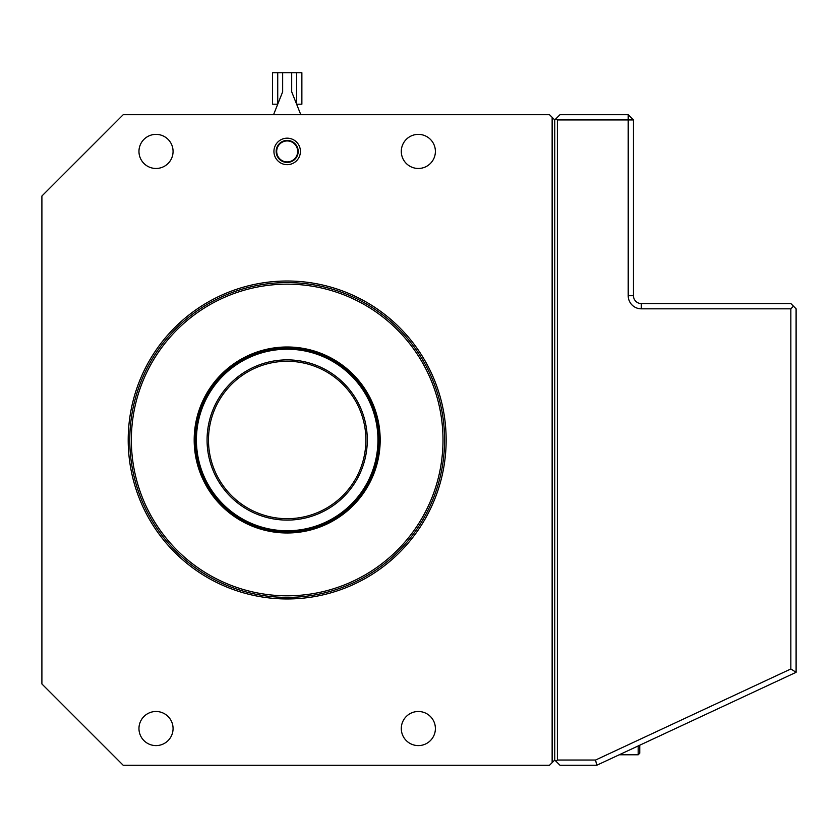 <?xml version="1.0" encoding="UTF-8"?>
<svg xmlns="http://www.w3.org/2000/svg" width="838" height="838" viewBox="0 0 838 838"><rect width="100%" height="100%" fill="white"/><g stroke="black" fill="none" stroke-linecap="round" stroke-linejoin="round"><path stroke-width="1.26" d="M287.183 164.667A13.251 13.251 0 0 1 273.932 151.427A13.251 13.251 0 0 1 287.183 138.176A13.251 13.251 0 0 1 300.423 151.427A13.251 13.251 0 0 1 287.183 164.667M287.183 162.436A11.02 11.02 0 0 1 276.163 151.427A11.02 11.02 0 0 1 287.183 140.407A11.02 11.02 0 0 1 298.192 151.427A11.02 11.02 0 0 1 287.183 162.436M156.015 134.373A17.053 17.053 0 0 0 138.961 151.427A17.053 17.053 0 0 0 156.015 168.469A17.053 17.053 0 0 0 173.068 151.427A17.053 17.053 0 0 0 156.015 134.373M418.34 711.493A17.053 17.053 0 0 0 401.297 728.547A17.053 17.053 0 0 0 418.34 745.6A17.053 17.053 0 0 0 435.393 728.547A17.053 17.053 0 0 0 418.34 711.493M156.015 711.493A17.053 17.053 0 0 0 138.961 728.547A17.053 17.053 0 0 0 156.015 745.6A17.053 17.053 0 0 0 173.068 728.547A17.053 17.053 0 0 0 156.015 711.493M418.34 134.373A17.053 17.053 0 0 0 401.297 151.427A17.053 17.053 0 0 0 418.34 168.469A17.053 17.053 0 0 0 435.393 151.427A17.053 17.053 0 0 0 418.34 134.373M287.183 282.584A157.397 157.397 0 0 1 444.58 439.981A157.397 157.397 0 0 1 287.183 597.389A157.397 157.397 0 0 1 129.785 439.981A157.397 157.397 0 0 1 287.183 282.584M287.183 595.808A155.826 155.826 0 0 0 442.998 439.981A155.826 155.826 0 0 0 287.183 284.166A155.826 155.826 0 0 0 131.357 439.981A155.826 155.826 0 0 0 287.183 595.808M287.183 532.978A92.997 92.997 0 0 1 194.186 439.981A92.997 92.997 0 0 1 287.183 346.995A92.997 92.997 0 0 1 380.18 439.981A92.997 92.997 0 0 1 287.183 532.978M287.183 348.042A91.95 91.95 0 0 0 195.233 439.981A91.95 91.95 0 0 0 287.183 531.931A91.95 91.95 0 0 0 379.122 439.981A91.95 91.95 0 0 0 287.183 348.042M552.137 117.32L549.508 114.701L123.217 114.701L41.9 196.019L41.9 683.955L123.217 765.272L549.508 765.272L552.137 762.653L552.137 117.32L554.756 119.939L554.756 760.035L552.137 762.653M365.881 439.981A78.699 78.699 0 0 0 287.183 361.283A78.699 78.699 0 0 0 208.484 439.981A78.699 78.699 0 0 0 287.183 518.691A78.699 78.699 0 0 0 365.881 439.981M207.07 439.981A80.102 80.102 0 0 1 287.183 359.879A80.102 80.102 0 0 1 367.285 439.981A80.102 80.102 0 0 1 287.183 520.094A80.102 80.102 0 0 1 207.07 439.981M196.417 439.981A90.766 90.766 0 0 0 287.183 530.758A90.766 90.766 0 0 0 377.948 439.981A90.766 90.766 0 0 0 287.183 349.216A90.766 90.766 0 0 0 196.417 439.981M378.996 439.981A91.813 91.813 0 0 1 287.183 531.805A91.813 91.813 0 0 1 195.359 439.981A91.813 91.813 0 0 1 287.183 348.168A91.813 91.813 0 0 1 378.996 439.981M272.486 72.728L277.734 72.728L277.734 104.205L272.486 104.205L272.486 72.728M273.555 114.701L282.657 91.824L282.657 72.728L301.869 72.728L301.869 104.205L296.621 104.205L296.621 72.728M277.734 72.728L282.657 72.728M291.697 72.728L291.697 91.824L300.8 114.701M557.375 119.939L556.065 118.629L560.004 114.701L628.207 114.701L628.207 119.939L633.455 119.939L633.455 295.709A7.867 7.867 0 0 0 641.321 303.576L790.852 303.576L796.1 308.824L796.1 672.306L596.729 765.272L560.004 765.272L556.065 761.344L557.375 760.035L595.567 760.035L790.852 668.965L790.852 308.824L641.321 308.824A13.115 13.115 0 0 1 628.207 295.709L628.207 119.939L557.375 119.939L557.375 760.035M628.207 114.701L633.455 119.939M556.065 118.629L554.756 119.939L554.756 760.035L556.065 761.344M595.567 760.035L596.729 765.272M790.852 668.965L796.1 672.306M790.852 308.824L793.481 306.195M639.75 751.424L639.75 745.212L639.75 753.205L638.179 754.787L638.179 745.946M283.831 161.923L283.799 161.357M282.699 141.936L282.668 141.371M290.524 140.931L290.556 141.486M291.655 160.917L291.687 161.472M276.708 152.013A10.496 10.496 0 0 0 287.769 161.902A10.496 10.496 0 0 0 297.658 150.83A10.496 10.496 0 0 0 286.586 140.952A10.496 10.496 0 0 0 276.708 152.013M287.183 598.961A158.969 158.969 0 0 1 128.204 439.981A158.969 158.969 0 0 1 287.183 281.013A158.969 158.969 0 0 1 446.151 439.981A158.969 158.969 0 0 1 287.183 598.961M641.321 308.824L641.321 303.576M628.207 295.709L633.455 295.709M619.23 754.787L638.179 754.787L619.23 754.787"/></g></svg>
